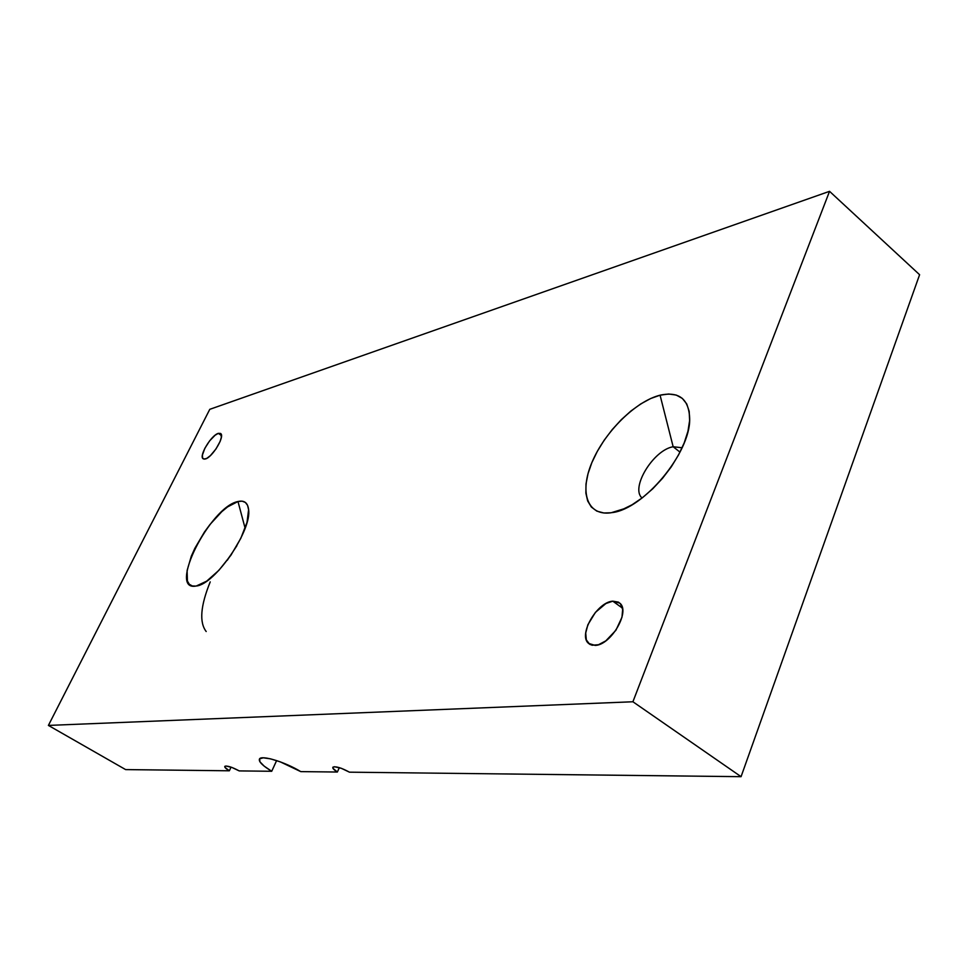 <?xml version="1.0" encoding="UTF-8"?>
<svg xmlns="http://www.w3.org/2000/svg" width="968" height="968" viewBox="0 0 968 968"><rect width="100%" height="100%" fill="white"/><g stroke="black" fill="none" stroke-linecap="round" stroke-linejoin="round"><path stroke-width="1.45" d="M236.894 545.71L227.274 560.29L236.894 545.71M237.983 501.521L245.122 528.262L237.983 501.521L227.637 506.869L221.829 511.636L210.02 524.462L204.442 532.037L194.919 548.191L191.313 556.176L187.102 570.563L187.417 581.042L189.304 584.273L192.305 585.955L195.935 586.063C167.319 591.484 210.104 506.7 237.983 501.521L242.133 501.17L245.376 502.44L247.554 505.308L248.594 509.676L247.034 522.26L240.826 538.293L230.904 555.245L218.865 570.346L206.68 581.151L196.298 586.003C215.09 584.503 252.382 529.738 248.558 509.289C247.675 502.67 244.154 500.081 237.983 501.521M199.759 584.999L196.298 586.003L199.759 584.999M673.159 446.744C653.352 449.951 630.095 488.199 642.087 497.988C630.095 488.199 653.352 449.951 673.159 446.744L680.008 452.141L673.159 446.744L682.125 447.76L673.159 446.744L660.067 395.186L650.641 398.538L640.804 403.898L630.894 411.037L621.262 419.701L612.248 429.55L604.153 440.259L597.268 451.439L591.823 462.704L588.024 473.679L586.003 483.952L585.882 493.172L587.673 500.964L591.351 507.038L596.82 511.116L603.899 512.992L611.147 512.762C587.08 516.271 579.142 492.083 592.138 461.966C604.818 431.885 635.589 401.309 660.067 395.186L673.159 446.744M623.888 508.962L612.345 512.58L621.843 509.809L632.043 504.788L642.51 497.661L652.831 488.707L662.548 478.289L671.272 466.842L678.592 454.839L684.231 442.812L687.958 431.244L689.615 420.632L689.192 411.4L686.711 403.898L682.319 398.392L676.233 395.065L668.707 394L660.067 395.186C679.185 391.157 689.059 399.082 689.688 418.975C690.353 453.012 643.901 508.817 612.345 512.58L623.888 508.962M205.361 458.989L203.038 458.735C198.779 455.892 211.302 435.116 218.32 433.361L221.478 435.527L218.32 433.361L215.114 435.213L209.584 440.912L204.829 448.341L202.409 455.069L202.542 458.009L204.103 459.159L206.862 458.324L210.395 455.625L215.949 449.007L220.123 441.432L221.382 437.125L220.559 433.446L218.32 433.361L220.74 433.591C225.06 436.362 212.307 457.453 205.361 458.989M595.175 645.402L588.58 643.418C577.884 635.117 596.929 601.999 612.792 601.164L622.436 608.122L612.792 601.164L605.895 603.536L595.429 612.357L587.866 624.759L585.713 633.036L586.318 639.872L589.633 644.228L592.162 645.232L598.539 644.712L605.811 640.864L615.914 630.253L621.976 617.233L622.654 609.465L620.476 603.851L618.431 602.132L612.792 601.164L619.81 603.149C630.628 611.34 610.953 645.208 595.175 645.402M339.32 767.636L337.372 772.028L300.758 771.617L280.236 761.84L270.532 758.851L263.284 757.811L259.581 758.851L259.92 761.792L264.203 766.16L271.718 771.278L239.205 770.903L231.933 767.455L226.04 766.003L224.794 766.354L224.987 767.394L229.343 770.794L125.634 769.596L48.4 725.419L632.915 701.764L741.065 776.675L349.46 772.174L341.438 768.35L334.589 766.741L332.968 767.128L332.931 768.277L337.372 772.028L300.758 771.617C285.137 761.985 261.178 754.75 259.46 759.021C258.492 761.598 262.582 765.688 271.718 771.278L239.205 770.903C231.897 767.007 227.093 765.494 224.77 766.39C224.443 767.285 225.968 768.749 229.343 770.794L125.634 769.596L48.4 725.419L632.915 701.764L741.065 776.675L349.46 772.174C341.232 767.721 335.69 766.087 332.847 767.273C332.423 768.302 333.936 769.887 337.372 772.028L339.32 767.636M276.618 760.582L271.718 771.278L276.618 760.582M919.6 274.718L741.065 776.675L919.6 274.718L829.54 191.325L209.778 409.331L48.4 725.419L209.778 409.331L829.54 191.325L632.915 701.764L829.54 191.325L919.6 274.718M231.049 767.14L229.343 770.794L231.049 767.14M206.184 631.511C199.154 622.364 200.497 605.823 210.213 581.901M624.989 508.478L611.147 512.762M588.58 643.418L590.129 644.519M689.301 423.984L689.688 418.975"/></g></svg>
